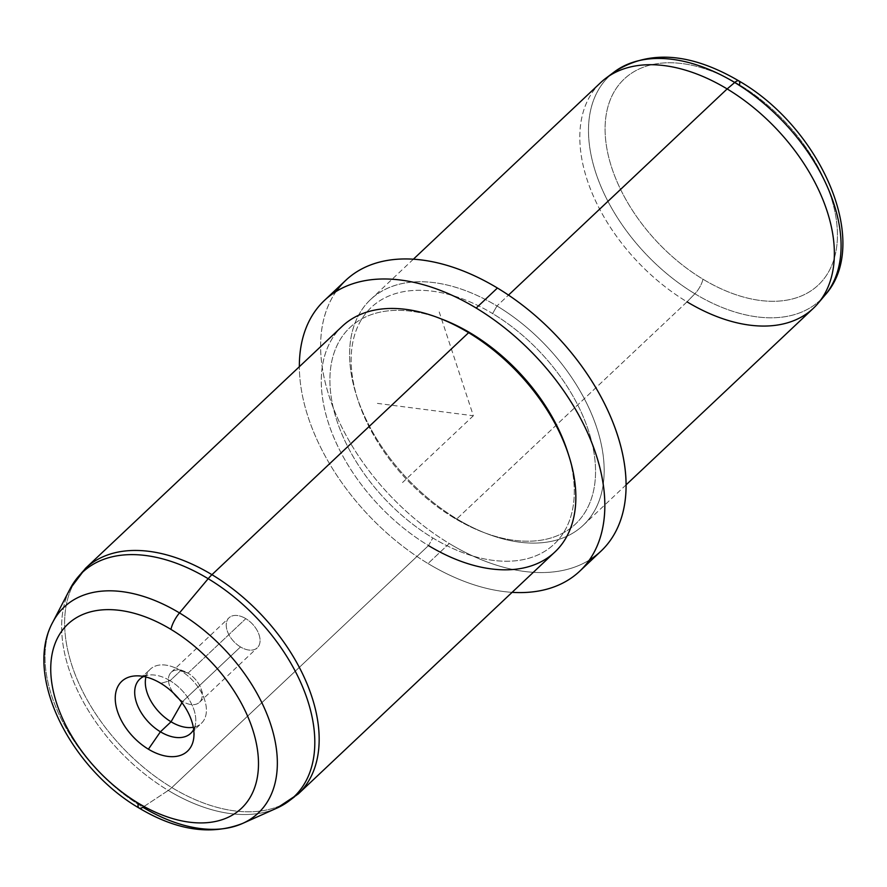 <?xml version="1.0" encoding="UTF-8"?>
<svg xmlns="http://www.w3.org/2000/svg" width="887" height="887" viewBox="0 0 887 887"><rect width="100%" height="100%" fill="white"/><g stroke="black" fill="none" stroke-linecap="round" stroke-linejoin="round"><path stroke-width="0.67" stroke-dasharray="4.43 3.33" d="M182.678 701.451L240.488 646.945A20.612 12.773 -133.3 0 0 257.285 647.798A20.612 12.773 -133.3 0 0 245.821 618.649L188.011 673.144A20.612 12.773 46.7 0 1 199.486 702.293A20.612 12.773 46.7 0 1 182.678 701.451L181.957 702.704L182.678 701.451A20.612 12.773 -133.3 0 0 201.36 689.576A20.612 12.773 -133.3 0 0 188.011 673.144A20.612 12.773 -133.3 0 0 184.008 671.182A20.612 12.773 -133.3 0 0 169.373 674.874A20.612 12.773 -133.3 0 0 173.774 693.379A20.612 12.773 46.7 0 1 171.202 672.302A20.612 12.773 46.7 0 1 188.011 673.144L180.671 670.694L188.011 673.144L245.821 618.649A20.612 12.773 46.7 0 1 259.858 642.875A20.612 12.773 46.7 0 1 240.488 646.945A20.612 12.773 46.7 0 1 226.44 622.718A20.612 12.773 46.7 0 1 245.821 618.649A20.612 12.773 -133.3 0 0 229.012 617.795A20.612 12.773 -133.3 0 0 240.488 646.945L182.678 701.451A20.612 12.773 46.7 0 1 178.586 698.49A20.612 12.773 -133.3 0 0 182.678 701.451M702.947 279.183A141.521 87.713 -133.3 0 0 835.986 251.198A141.521 87.713 -133.3 0 0 739.57 84.875A141.521 87.713 -133.3 0 0 606.531 112.86A141.521 87.713 -133.3 0 0 702.947 279.183A12.407 4.003 -58.9 0 1 694.876 293.763A153.872 95.375 -133.3 0 0 824.888 295.293A153.872 95.375 46.7 0 1 694.876 293.763A12.407 4.003 121.1 0 0 702.947 279.183A141.521 87.713 46.7 0 1 606.531 112.86A141.521 87.713 46.7 0 1 739.57 84.875A141.521 87.713 46.7 0 1 835.986 251.198A141.521 87.713 46.7 0 1 702.947 279.183M738.882 80.928A12.407 4.003 -58.9 0 1 739.57 84.875M614.281 71.914A153.872 95.375 -133.3 0 0 694.876 293.763L687.026 301.835L694.876 293.763A153.872 95.375 46.7 0 1 614.281 71.914M605.81 78.278A155.059 96.095 -133.3 0 0 687.026 301.835L456.827 518.873A155.059 96.095 -133.3 0 0 583.258 525.237A155.059 96.095 -133.3 0 0 496.953 305.971L508.495 295.094L496.953 305.971A155.059 96.095 -133.3 0 0 370.522 299.606A155.059 96.095 -133.3 0 0 456.827 518.873L687.026 301.835A155.059 96.095 46.7 0 1 600.721 82.569M813.457 308.21A155.059 96.095 46.7 0 1 687.026 301.835M456.827 518.873L454.089 517.953A148.85 92.259 -133.3 0 0 482.971 532.178A148.85 92.259 -133.3 0 0 595.454 475.92A148.85 92.259 -133.3 0 0 492.607 313.566L496.953 305.971A155.059 96.095 46.7 0 1 604.08 475.077A155.059 96.095 46.7 0 1 486.919 533.697A155.059 96.095 46.7 0 1 456.827 518.873A155.059 96.095 46.7 0 1 356.419 395.28A155.059 96.095 46.7 0 1 496.953 305.971L492.607 313.566A148.85 92.259 -133.3 0 0 357.694 399.305A148.85 92.259 -133.3 0 0 454.089 517.953L456.827 518.873M336.106 291.479A186.07 115.321 -133.3 0 0 449.277 543.498A186.07 115.321 -133.3 0 0 589.334 560.074M454.089 517.953A148.85 92.259 46.7 0 1 352.671 343.003A148.85 92.259 46.7 0 1 492.607 313.566A148.85 92.259 46.7 0 1 594.024 488.515A148.85 92.259 46.7 0 1 454.089 517.953M600.987 551.149A186.07 115.321 46.7 0 1 449.277 543.498L428.022 563.533A186.07 115.321 46.7 0 1 299.351 366.708A186.07 115.321 -133.3 0 0 428.022 563.533L449.277 543.498A186.07 115.321 46.7 0 1 345.708 280.381M428.022 563.533A186.07 115.321 -133.3 0 0 512.087 592.339A186.07 115.321 46.7 0 1 428.022 563.533M440.529 318.644A148.85 92.259 -133.3 0 0 329.964 376.52A148.85 92.259 -133.3 0 0 432.845 537.988A148.85 92.259 -133.3 0 0 568.367 454.244M438.533 317.868A155.059 96.095 -133.3 0 0 321.371 376.476A155.059 96.095 -133.3 0 0 428.499 545.583L432.845 537.988A148.85 92.259 46.7 0 1 329.997 375.644A148.85 92.259 46.7 0 1 442.469 319.375M567.747 452.248A148.85 92.259 46.7 0 1 432.845 537.988L428.499 545.583A155.059 96.095 46.7 0 1 342.194 326.316M242.55 823.458A141.521 87.713 46.7 0 1 142.862 807.237A141.521 87.713 46.7 0 1 52.788 622.175A141.521 87.713 -133.3 0 0 142.862 807.237A15.5 5 -58.9 0 1 139.093 808.068M145.923 676.992A37.21 23.062 46.7 0 1 173.453 667.135A37.21 23.062 46.7 0 1 180.671 670.694A37.21 23.062 46.7 0 1 204.775 700.353A37.21 23.062 46.7 0 1 193.311 727.262A37.21 23.062 -133.3 0 0 201.393 723.315A37.21 23.062 -133.3 0 0 180.671 670.694A37.21 23.062 -133.3 0 0 150.335 669.164A37.21 23.062 -133.3 0 0 145.923 676.992M85.529 568.301A155.059 96.095 -133.3 0 0 171.834 787.567L428.499 545.583L171.834 787.567A155.059 96.095 -133.3 0 0 298.265 793.943A155.059 96.095 46.7 0 1 171.834 787.567A24.814 7.994 -58.9 0 1 168.275 790.45A154.216 95.574 46.7 0 1 70.117 588.791A154.216 95.574 -133.3 0 0 168.275 790.45L142.862 807.237L168.275 790.45A154.216 95.574 -133.3 0 0 276.899 808.112A154.216 95.574 46.7 0 1 168.275 790.45A24.814 7.994 121.1 0 0 171.834 787.567A155.059 96.095 46.7 0 1 85.529 568.301M554.929 551.958A155.059 96.095 46.7 0 1 428.499 545.583M143.694 676.504A37.21 23.062 46.7 0 1 170.049 680.706L180.671 670.694L170.049 680.706A37.21 23.062 46.7 0 1 193.665 729.502A37.21 23.062 -133.3 0 0 195.606 723.138A37.21 23.062 -133.3 0 0 170.049 680.706L160.813 683.345L170.049 680.706A37.21 23.062 -133.3 0 0 150.169 674.94A37.21 23.062 -133.3 0 0 143.694 676.504M377.407 403.385L473.348 415.759L439.22 311.958M473.348 415.759L402.521 482.539M199.486 702.293L257.285 647.798M583.258 525.237L626.1 484.845M370.522 299.606L413.364 259.215M482.971 532.178L486.919 533.697M357.694 399.305L356.419 395.28M173.453 667.135L184.008 671.182M204.775 700.353L201.36 689.576M171.202 672.302L229.012 617.795M139.714 679.176L150.335 669.164M190.76 733.327L201.393 723.315M193.754 738.028L195.606 723.138M135.19 675.916L150.169 674.94"/><path stroke-width="1.33" d="M687.026 301.835A155.059 96.095 -133.3 0 0 818.036 303.376L824.888 295.293A153.872 95.375 -133.3 0 0 734.702 82.491A12.407 4.003 -58.9 0 1 738.882 80.928A12.407 4.003 121.1 0 0 734.702 82.491A153.872 95.375 -133.3 0 0 614.281 71.914A153.872 95.375 46.7 0 1 734.702 82.491A153.872 95.375 46.7 0 1 824.888 295.293C872.021 243.337 820.874 128.038 738.882 80.928C690.463 52.632 648.929 49.628 614.281 71.914L605.81 78.278A155.059 96.095 -133.3 0 1 727.152 88.933L734.702 82.491L727.152 88.933A155.059 96.095 46.7 0 1 813.457 308.21L626.1 484.845M739.57 84.875A12.407 4.003 121.1 0 0 738.882 80.928M818.036 303.376A155.059 96.095 -133.3 0 0 727.152 88.933L508.495 295.094L727.152 88.933A155.059 96.095 46.7 0 0 600.721 82.569L413.364 259.215M589.334 560.074A186.07 115.321 -133.3 0 0 616.731 432.723A186.07 115.321 -133.3 0 0 497.419 288.02A186.07 115.321 -133.3 0 0 336.106 291.479M324.454 300.416L345.708 280.381A186.07 115.321 46.7 0 1 497.419 288.02L476.175 308.055A186.07 115.321 -133.3 0 0 324.454 300.416A186.07 115.321 -133.3 0 0 299.351 366.708A186.07 115.321 46.7 0 1 476.175 308.055L497.419 288.02A186.07 115.321 46.7 0 1 600.987 551.149L579.743 571.173A186.07 115.321 -133.3 0 0 476.175 308.055A186.07 115.321 46.7 0 1 603.703 487.761A186.07 115.321 46.7 0 1 512.087 592.339A186.07 115.321 -133.3 0 0 579.743 571.173M568.367 454.244A148.85 92.259 -133.3 0 0 471.363 333.601A148.85 92.259 -133.3 0 0 440.529 318.644M471.363 333.601L468.624 332.68A155.059 96.095 -133.3 0 0 438.533 317.868L442.469 319.375A148.85 92.259 46.7 0 1 471.363 333.601A148.85 92.259 46.7 0 1 567.747 452.248L569.033 456.273A155.059 96.095 -133.3 0 0 468.624 332.68L471.363 333.601M428.499 545.583A155.059 96.095 -133.3 0 0 569.033 456.273M242.55 823.458L276.899 808.112L298.265 793.943L554.929 551.958A155.059 96.095 46.7 0 0 468.624 332.68L211.949 574.676A24.814 7.994 121.1 0 0 208.179 578.712A154.216 95.574 46.7 0 1 308.831 704.2A154.216 95.574 46.7 0 1 276.899 808.112A154.216 95.574 -133.3 0 0 308.831 704.2A154.216 95.574 -133.3 0 0 208.179 578.712L179.484 612.928L208.179 578.712A24.814 7.994 -58.9 0 1 211.949 574.676A155.059 96.095 46.7 0 1 298.265 793.943A155.059 96.095 -133.3 0 0 211.949 574.676A155.059 96.095 46.7 0 0 85.529 568.301L342.194 326.316A155.059 96.095 46.7 0 1 468.624 332.68L211.949 574.676A155.059 96.095 -133.3 0 0 85.529 568.301L70.117 588.791A154.216 95.574 46.7 0 1 208.179 578.712A154.216 95.574 -133.3 0 0 70.117 588.791L52.788 622.175A141.521 87.713 46.7 0 1 179.484 612.928A15.5 5 121.1 0 0 170.98 629.404A126.542 78.422 -133.3 0 0 52.034 654.429A126.542 78.422 -133.3 0 0 138.239 803.145A15.5 5 121.1 0 0 139.093 808.068A15.5 5 121.1 0 0 142.862 807.237A141.521 87.713 -133.3 0 0 242.55 823.458A141.521 87.713 -133.3 0 0 271.854 728.083A141.521 87.713 -133.3 0 0 179.484 612.928A141.521 87.713 46.7 0 1 271.854 728.083A141.521 87.713 46.7 0 1 242.55 823.458C211.206 835.609 176.724 830.487 139.093 808.068A15.5 5 -58.9 0 1 138.239 803.145A126.542 78.422 -133.3 0 0 257.197 778.121A126.542 78.422 -133.3 0 0 170.98 629.404A15.5 5 -58.9 0 1 179.484 612.928A141.521 87.713 -133.3 0 0 52.788 622.175C23.406 675.572 70.372 768.031 139.093 808.068M171.047 721.785A37.21 23.062 46.7 0 1 145.923 676.992A37.21 23.062 -133.3 0 0 171.047 721.785L181.957 702.704L171.047 721.785L160.425 731.797A37.21 23.062 46.7 0 1 139.714 679.176A37.21 23.062 46.7 0 1 143.694 676.504A37.21 23.062 -133.3 0 0 136.166 701.617A37.21 23.062 -133.3 0 0 160.425 731.797L171.047 721.785A37.21 23.062 -133.3 0 0 193.311 727.262A37.21 23.062 46.7 0 1 171.047 721.785M173.774 693.379A20.612 12.773 -133.3 0 0 178.586 698.49A20.612 12.773 46.7 0 1 173.774 693.379M170.98 629.404A126.542 78.422 46.7 0 1 257.197 778.121A126.542 78.422 46.7 0 1 138.239 803.145A126.542 78.422 46.7 0 1 52.034 654.429A126.542 78.422 46.7 0 1 170.98 629.404M160.813 683.345A47.953 29.726 -133.3 0 0 115.731 692.836A47.953 29.726 -133.3 0 0 148.406 749.193A47.953 29.726 -133.3 0 0 193.488 739.714A47.953 29.726 -133.3 0 0 160.813 683.345A47.953 29.726 46.7 0 1 193.754 738.028A47.953 29.726 46.7 0 1 148.406 749.193L160.425 731.797A37.21 23.062 -133.3 0 0 193.665 729.502A37.21 23.062 46.7 0 1 190.76 733.327A37.21 23.062 46.7 0 1 160.425 731.797L148.406 749.193A47.953 29.726 46.7 0 1 115.875 705.043A47.953 29.726 46.7 0 1 135.19 675.916A47.953 29.726 46.7 0 1 160.813 683.345"/></g></svg>
